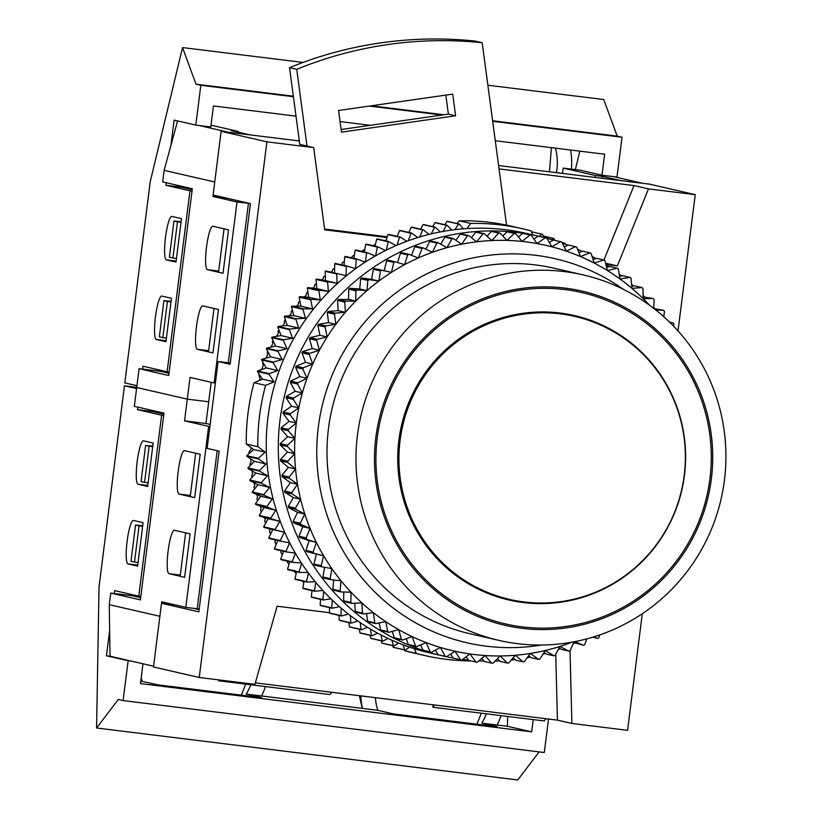 <?xml version="1.0" encoding="UTF-8"?>
<svg xmlns="http://www.w3.org/2000/svg" width="821" height="821" viewBox="0 0 821 821"><rect width="100%" height="100%" fill="white"/><g stroke="black" fill="none" stroke-linecap="round" stroke-linejoin="round"><path stroke-width="1.23" d="M208.719 401.777L187.301 399.139L136.717 387.512L187.301 399.139L208.719 401.777M492.682 121.292L622.02 137.24L616.992 177.059L601.998 175.212L580.314 170.224L563.185 168.11L562.518 173.416M160.639 370.281L160.516 371.328L139.098 368.691L134.336 406.333L163.974 413.137L140.381 599.894L110.743 593.09L109.285 604.667L110.024 656.215L106.453 655.784L109.655 630.446M183.822 186.798L183.699 187.763M177.593 120.923L164.149 170.358L162.691 181.934L192.319 188.748L168.726 375.505L139.098 368.691M199.37 125.551L228.279 132.191L249.697 134.829L231.224 130.59L238.367 131.473L211.018 125.182M226.894 198.179L212.906 196.455L214.743 181.985L164.149 170.358M212.906 196.455L237.002 201.997L214.137 382.966L190.051 377.424L184.561 420.855L205.979 423.492L211.182 382.278M223.035 273.28L207.374 269.678A21.89 3.684 -83 0 1 206.482 247.316A21.89 3.684 -83 0 1 212.803 226.237A21.89 3.684 -83 0 1 212.865 226.247L228.525 229.839L223.035 273.28L218.56 272.244L224.051 228.813L228.525 229.839L223.035 273.28M197.317 349.305A21.89 3.684 97 0 1 196.424 326.943A21.89 3.684 97 0 1 202.746 305.853A21.89 3.684 97 0 1 202.808 305.864L218.468 309.466L212.978 352.897L197.317 349.305L208.647 350.7M238.234 132.202L238.367 131.473M594.948 177.418L595.307 175.499L563.185 168.11M595.307 175.499L602.44 176.371L602.091 178.301M602.44 176.371L620.912 180.62L642.33 183.257L613.42 176.618M250.056 203.505L237.002 201.997M214.137 382.966L215.359 383.109M228.289 362.779L248.424 203.403M160.516 371.328L169.003 373.288M169.393 257.219L172.903 258.03L177.48 221.834L173.97 221.023L169.393 257.219M176.474 258.471L172.903 258.03M181.123 221.67L173.97 221.023M181.051 222.275L177.48 221.834M159.336 336.846L162.845 337.647L167.422 301.461L163.913 300.65L159.336 336.846M166.417 338.088L162.845 337.647M171.066 301.297L163.913 300.65M170.994 301.902L167.422 301.461M213.768 106.001A58.373 57.532 102.9 0 0 213.337 106.802M579.8 151.146L575.357 169.608M601.998 175.212L604.656 154.215L495.279 140.73M293.405 96.714L200.827 85.292L195.798 125.11L210.792 126.957L213.45 105.96L296.001 116.151M192.196 189.723L180.887 187.116L181.01 186.141M180.887 187.116L165.893 185.269L166.211 182.744M170.922 145.461L174.124 120.123L195.798 125.11M142.659 369.132L143.028 366.238L167.115 371.769L189.979 190.811L165.893 185.269M370.322 125.315L340.079 121.58M441.965 115.032L369.337 106.073M136.943 385.696L124.813 382.904L150.233 181.667L182.539 47.567L303.021 62.427M551.414 147.647L549.465 171.805M622.02 137.24L617.207 136.132L603.733 99.526L487.869 85.23M293.333 96.19L196.014 84.183L182.539 47.567M617.207 136.132L492.61 120.769M443.894 114.755L371.256 105.806M200.827 85.292L196.014 84.183M156.329 339.494A21.89 3.684 97 0 1 155.426 317.142A21.89 3.684 97 0 1 161.747 296.053A21.89 3.684 97 0 1 161.809 296.063L171.445 298.28L165.955 341.71L156.329 339.494L166.088 340.705M181.503 218.653L171.866 216.436A21.89 3.684 -83 0 0 171.805 216.426A21.89 3.684 -83 0 0 165.493 237.515A21.89 3.684 -83 0 0 166.386 259.867L176.022 262.084L181.503 218.653M169.167 372.026L167.115 371.769M192.022 191.057L189.979 190.811M556.443 172.667A58.373 57.532 102.9 0 0 555.509 148.16M571.406 169.126A72.977 71.92 102.9 0 0 570.636 150.017M501.015 715.635A72.977 71.92 -77.1 0 1 497.167 725.035L481.804 723.137L497.393 726.718L393.341 713.89L377.752 710.309A58.373 57.532 -77.1 0 1 375.382 697.676M265.429 686.572A72.977 71.92 -77.1 0 1 261.581 695.972L362.235 708.369L359.413 695.705M140.791 681.081L157.765 684.827L261.807 697.665L246.218 694.084L261.581 695.972M241.343 695.141L245.705 684.139M250.805 684.765A58.373 57.532 -77.1 0 1 246.218 694.084M476.919 724.194L481.291 713.203M486.381 713.829A58.373 57.532 -77.1 0 1 481.804 723.137M533.229 719.607L531.68 731.86L507.429 726.287L497.177 725.015M507.429 726.287L507.604 716.446M152.655 410.541L152.532 411.516L163.851 414.112M129.482 594.035L129.308 595.379M142.977 663.799L140.473 683.606L531.68 731.86M152.532 411.516L137.548 409.669L161.634 415.2L138.77 596.169L114.683 590.627L114.314 593.532M137.866 407.144L137.548 409.669M131.699 661.203L128.138 660.761L123.099 700.58L118.286 699.471L96.58 728.001L99.023 587.036L124.443 385.798L136.584 388.59M548.52 719.032L544.292 752.529L123.099 700.58M128.138 660.761L106.453 655.784M136.738 387.317L124.443 385.798M539.12 751.892L517.774 779.95L96.58 728.001M143.521 440.836A21.89 3.684 -83 0 0 143.459 440.826A21.89 3.684 -83 0 0 137.138 461.915A21.89 3.684 -83 0 0 138.031 484.267L147.667 486.484L153.158 443.053L143.521 440.836M137.61 566.11L127.973 563.894A21.89 3.684 97 0 1 127.081 541.532A21.89 3.684 97 0 1 133.402 520.452A21.89 3.684 97 0 1 133.464 520.463L143.1 522.679L137.61 566.11M362.235 708.369L377.752 710.309M163.677 415.457L161.634 415.2M140.812 596.426L138.77 596.169M142.166 681.245A58.373 57.532 -77.1 0 1 141.212 677.715M362.389 708.41A72.977 71.92 -77.1 0 1 360.871 695.89M140.658 597.678L132.16 595.728L110.743 593.09M132.16 595.728L132.294 594.681M155.354 412.163L155.477 411.188M153.568 666.231L110.024 656.215M217.185 450.698L197.214 608.772L185.792 607.355L161.696 601.824L159.869 616.294L109.285 604.667M185.792 607.355L208.647 426.397L184.561 420.855M179.029 494.068L194.69 497.67L200.18 454.239L195.696 453.213L190.215 496.643L194.69 497.67L200.18 454.239L184.52 450.637A21.89 3.684 -83 0 0 184.458 450.626A21.89 3.684 -83 0 0 178.136 471.716A21.89 3.684 -83 0 0 179.029 494.068L190.359 495.474M168.972 573.694L184.633 577.296L190.113 533.866L185.638 532.839L180.158 576.27L184.633 577.296L190.113 533.866L174.463 530.263A21.89 3.684 97 0 0 174.391 530.253A21.89 3.684 97 0 0 168.079 551.343A21.89 3.684 97 0 0 168.972 573.694L180.302 575.09M135.557 525.05L139.067 525.851L134.5 562.046L130.991 561.246L135.557 525.05L142.721 525.686M142.638 526.292L139.067 525.851M138.072 562.488L134.5 562.046M145.615 445.423L149.135 446.234L144.558 482.42L141.048 481.619L145.615 445.423L152.778 446.06M152.696 446.675L149.135 446.234M148.129 482.861L144.558 482.42M197.214 608.772L199.226 608.895M210.135 424.457L205.979 423.492M209.868 426.54L208.647 426.397M574.69 316.372A145.214 143.121 102.9 0 0 400.094 440.374A145.214 143.121 102.9 0 0 509.615 599.422A145.214 143.121 102.9 0 0 684.211 475.421A145.214 143.121 102.9 0 0 574.69 316.372L562.642 313.601A145.214 143.121 102.9 0 0 559.943 313.006M684.447 475.4A145.943 143.839 -77.1 0 1 508.979 600.018A145.943 143.839 -77.1 0 1 398.893 440.179A145.943 143.839 -77.1 0 1 574.372 315.551A145.943 143.839 -77.1 0 1 684.447 475.4M503.222 598.571A145.943 143.839 102.9 0 0 511.74 599.884M377.26 437.716A170.029 167.566 102.9 0 0 522.289 626.885A170.029 167.566 102.9 0 0 709.929 478.746A170.029 167.566 102.9 0 0 564.91 289.567A170.029 167.566 102.9 0 0 377.26 437.716M711.355 478.92A171.486 169.003 102.9 0 0 565.084 288.12A171.486 169.003 102.9 0 0 375.833 437.531A171.486 169.003 102.9 0 0 522.105 628.332A171.486 169.003 102.9 0 0 711.355 478.92M724.42 480.244A187.537 184.828 102.9 0 0 582.961 274.85A187.537 184.828 102.9 0 0 357.484 434.986A187.537 184.828 102.9 0 0 498.932 640.39A187.537 184.828 102.9 0 0 724.42 480.244M498.932 640.39L469.961 633.73A187.537 184.828 -77.1 0 1 328.503 428.326A187.537 184.828 -77.1 0 1 553.99 268.19L582.961 274.85M384.7 240.635A211.623 208.565 -77.1 0 1 386.291 240.03M372.919 245.664L372.991 245.53A211.623 208.565 -77.1 0 1 375.413 244.453M361.907 251.883L362.41 250.692A211.623 208.565 -77.1 0 1 364.77 249.481M351.521 257.835A211.623 208.565 102.9 0 1 351.686 257.732L352.147 256.45A211.623 208.565 -77.1 0 1 354.405 255.115M340.992 264.711A211.623 208.565 102.9 0 1 341.803 264.157L342.203 262.782A211.623 208.565 -77.1 0 1 344.358 261.345M330.955 272.161A211.623 208.565 102.9 0 1 332.289 271.125L332.618 269.657A211.623 208.565 -77.1 0 1 334.64 268.139M321.678 279.93A211.623 208.565 102.9 0 1 323.166 278.617L323.433 277.077A211.623 208.565 -77.1 0 1 325.311 275.497M312.863 288.202A211.623 208.565 102.9 0 1 314.474 286.621L314.669 284.99A211.623 208.565 -77.1 0 1 316.383 283.378M304.54 296.966A211.623 208.565 102.9 0 1 306.233 295.098L306.356 293.395A211.623 208.565 -77.1 0 1 307.885 291.773M296.72 306.192A211.623 208.565 102.9 0 1 298.475 304.027L298.516 302.251A211.623 208.565 -77.1 0 1 299.86 300.65M289.433 315.859A211.623 208.565 102.9 0 1 291.219 313.386L291.168 311.539A211.623 208.565 -77.1 0 1 292.338 309.989M282.701 325.927A211.623 208.565 102.9 0 1 284.487 323.135L284.353 321.227A211.623 208.565 -77.1 0 1 285.339 319.759M276.451 336.364L276.595 336.271A211.623 208.565 102.9 0 1 278.298 333.244L278.073 331.284A211.623 208.565 -77.1 0 1 278.883 329.919M270.602 347.201L271.156 346.811A211.623 208.565 102.9 0 1 272.685 343.691L272.367 341.669A211.623 208.565 -77.1 0 1 272.993 340.458M265.347 358.377L266.291 357.628A211.623 208.565 102.9 0 1 267.656 354.436L267.236 352.373A211.623 208.565 -77.1 0 1 267.708 351.326M260.195 370.281L262.043 368.711A211.623 208.565 102.9 0 1 263.223 365.437L262.71 363.334A211.623 208.565 -77.1 0 1 263.028 362.492M259.58 380.39A211.623 208.565 -77.1 0 1 260.041 378.83L258.789 374.54A211.623 208.565 -77.1 0 1 258.995 373.914M246.279 444.017L257.845 446.675A218.92 215.759 -77.1 0 1 259.569 415.754A218.92 215.759 -77.1 0 1 265.594 385.367L254.028 382.709A218.92 215.759 -77.1 0 0 248.014 413.096A218.92 215.759 -77.1 0 0 246.279 444.017L253.638 449.498L246.752 455.665L258.317 458.323A218.92 215.759 -77.1 0 0 258.358 458.929L246.793 456.271A218.92 215.759 -77.1 0 1 246.752 455.665M623.242 289.259A197.03 194.177 102.9 0 0 318.332 426.982A197.03 194.177 102.9 0 0 541.46 645.019M649.565 305.238A207.97 204.963 102.9 0 0 643.161 298.639A207.97 204.963 102.9 0 0 631.944 288.387A207.97 204.963 102.9 0 0 619.999 279.007A207.97 204.963 102.9 0 0 607.396 270.55A207.97 204.963 102.9 0 0 594.209 263.069A207.97 204.963 102.9 0 0 580.498 256.593A207.97 204.963 102.9 0 0 566.357 251.164A207.97 204.963 102.9 0 0 551.845 246.813A207.97 204.963 102.9 0 0 537.047 243.56A207.97 204.963 102.9 0 0 522.053 241.425A207.97 204.963 102.9 0 0 506.937 240.409A207.97 204.963 102.9 0 0 491.779 240.543A207.97 204.963 102.9 0 0 476.662 241.805A207.97 204.963 102.9 0 0 461.669 244.196A207.97 204.963 102.9 0 0 446.891 247.696A207.97 204.963 102.9 0 0 432.4 252.293A207.97 204.963 102.9 0 0 418.269 257.958A207.97 204.963 102.9 0 0 404.589 264.66A207.97 204.963 102.9 0 0 391.432 272.367A207.97 204.963 102.9 0 0 378.861 281.039A207.97 204.963 102.9 0 0 366.956 290.624A207.97 204.963 102.9 0 0 355.77 301.061A207.97 204.963 102.9 0 0 345.374 312.308A207.97 204.963 102.9 0 0 335.83 324.295A207.97 204.963 102.9 0 0 327.169 336.959A207.97 204.963 102.9 0 0 319.451 350.228A207.97 204.963 102.9 0 0 312.719 364.031A207.97 204.963 102.9 0 0 307.013 378.296A207.97 204.963 102.9 0 0 302.354 392.941A207.97 204.963 102.9 0 0 298.782 407.883A207.97 204.963 102.9 0 0 296.299 423.051A207.97 204.963 102.9 0 0 294.934 438.363A207.97 204.963 102.9 0 0 294.677 453.715A207.97 204.963 102.9 0 0 295.55 469.048A207.97 204.963 102.9 0 0 297.53 484.257A207.97 204.963 102.9 0 0 300.619 499.271A207.97 204.963 102.9 0 0 304.796 514.008A207.97 204.963 102.9 0 0 310.04 528.385A207.97 204.963 102.9 0 0 316.321 542.322A207.97 204.963 102.9 0 0 323.597 555.755A207.97 204.963 102.9 0 0 331.838 568.584A207.97 204.963 102.9 0 0 341.002 580.765A207.97 204.963 102.9 0 0 351.029 592.218A207.97 204.963 102.9 0 0 361.866 602.891A207.97 204.963 102.9 0 0 373.452 612.712A207.97 204.963 102.9 0 0 385.737 621.641A207.97 204.963 102.9 0 0 398.637 629.615A207.97 204.963 102.9 0 0 412.101 636.593A207.97 204.963 102.9 0 0 426.037 642.556A207.97 204.963 102.9 0 0 440.374 647.451A207.97 204.963 102.9 0 0 455.029 651.258A207.97 204.963 102.9 0 0 469.94 653.947A207.97 204.963 102.9 0 0 485.006 655.527A207.97 204.963 102.9 0 0 500.153 655.958A207.97 204.963 102.9 0 0 515.301 655.271A207.97 204.963 102.9 0 0 530.366 653.444A207.97 204.963 102.9 0 0 545.257 650.499A207.97 204.963 102.9 0 0 559.912 646.445A207.97 204.963 102.9 0 0 572.124 642.135M654.789 308.604A215.266 212.157 102.9 0 0 653.732 307.311M644.536 296.904A215.266 212.157 102.9 0 0 643.1 295.396M633.453 285.995A215.266 212.157 102.9 0 0 631.554 284.271M621.62 275.928A215.266 212.157 102.9 0 0 619.167 274.029M609.069 266.774A215.266 212.157 102.9 0 0 605.98 264.721M595.892 258.574A215.266 212.157 102.9 0 0 592.064 256.439M582.14 251.37A215.266 212.157 102.9 0 0 577.512 249.225M567.886 245.202A215.266 212.157 102.9 0 0 562.385 243.139M553.221 240.101A215.266 212.157 102.9 0 0 546.786 238.244M540.126 236.551A215.266 212.157 102.9 0 0 538.833 236.253A215.266 212.157 102.9 0 0 280.002 420.065A215.266 212.157 102.9 0 0 442.375 655.846A215.266 212.157 102.9 0 0 453.213 658.032M538.833 236.253L526.784 233.482A215.266 212.157 102.9 0 0 267.964 417.304A215.266 212.157 102.9 0 0 430.327 653.075L442.375 655.846M462.572 659.448A215.266 212.157 102.9 0 0 468.606 660.135M478.817 660.895A215.266 212.157 102.9 0 0 484.103 661.09M495.073 661.079A215.266 212.157 102.9 0 0 499.63 660.905M511.247 660.002A215.266 212.157 102.9 0 0 515.095 659.561M527.226 657.693A215.266 212.157 102.9 0 0 530.417 657.077M542.938 654.183A215.266 212.157 102.9 0 0 545.534 653.475M558.28 649.493A215.266 212.157 102.9 0 0 560.343 648.764M573.171 643.685A215.266 212.157 102.9 0 0 574.782 642.976M386.578 260.76L393.813 262.422A215.266 212.157 102.9 0 1 394.932 261.755L387.707 260.093A215.266 212.157 102.9 0 0 386.578 260.76L384.207 270.714L374.355 268.539A215.266 212.157 102.9 0 0 373.278 269.278L371.636 279.376L361.651 277.95A215.266 212.157 102.9 0 0 360.635 278.771L359.731 288.961L349.664 288.284A215.266 212.157 102.9 0 0 348.709 289.177L348.545 299.398L338.457 299.48A215.266 212.157 102.9 0 0 337.564 300.445L338.149 310.646L328.092 311.477A215.266 212.157 102.9 0 0 327.271 312.503L328.595 322.632L318.62 324.213A215.266 212.157 102.9 0 0 317.881 325.301L319.944 335.296L310.102 337.616A215.266 212.157 102.9 0 0 309.435 338.755L312.226 348.566L302.58 351.614A215.266 212.157 102.9 0 0 301.995 352.794L305.494 362.369L296.094 366.135A215.266 212.157 102.9 0 0 295.601 367.356L299.788 376.634L290.675 381.088A215.266 212.157 102.9 0 0 290.275 382.34L295.129 391.278L286.365 396.399A215.266 212.157 102.9 0 0 286.057 397.682L291.558 406.231L283.183 411.988A215.266 212.157 102.9 0 0 282.968 413.291L289.074 421.389L281.141 427.762A215.266 212.157 102.9 0 0 281.018 429.075L287.699 436.7L280.248 443.648A215.266 212.157 102.9 0 0 280.228 444.961L287.453 452.053L280.525 459.534A215.266 212.157 102.9 0 0 280.597 460.848L288.325 467.385L281.952 475.359A215.266 212.157 102.9 0 0 282.126 476.662L290.306 482.594L284.538 491.02A215.266 212.157 102.9 0 0 284.805 492.302L293.395 497.608L288.253 506.444A215.266 212.157 102.9 0 0 288.612 507.706L297.571 512.345L293.087 521.54A215.266 212.157 102.9 0 0 293.538 522.772L302.816 526.723L299.008 536.216A215.266 212.157 102.9 0 0 299.542 537.416L309.096 540.67L305.987 550.409A215.266 212.157 102.9 0 0 306.613 551.558L316.372 554.093L313.981 564.037A215.266 212.157 102.9 0 0 314.689 565.135L321.914 566.798A215.266 212.157 102.9 0 1 321.206 565.7L323.597 555.755L306.613 551.558M400.463 253.248L407.688 254.91A215.266 212.157 102.9 0 1 408.858 254.336L401.633 252.673A215.266 212.157 102.9 0 0 400.463 253.248L397.518 262.535M414.841 246.793L422.066 248.455A215.266 212.157 102.9 0 1 423.277 247.973L416.052 246.31A215.266 212.157 102.9 0 0 414.841 246.793L411.434 255.331M429.64 241.436L436.875 243.098A215.266 212.157 102.9 0 1 438.116 242.708L430.881 241.046A215.266 212.157 102.9 0 0 429.64 241.436L425.863 249.204M444.797 237.197L452.022 238.86A215.266 212.157 102.9 0 1 453.284 238.552L446.06 236.889A215.266 212.157 102.9 0 0 444.797 237.197L440.733 244.196M460.201 234.098L467.426 235.76A215.266 212.157 102.9 0 1 468.709 235.555L461.484 233.893A215.266 212.157 102.9 0 0 460.201 234.098L455.942 240.337M475.79 232.158L483.015 233.821A215.266 212.157 102.9 0 1 484.308 233.708L477.083 232.045A215.266 212.157 102.9 0 0 475.79 232.158L471.398 237.669M491.461 231.389L498.686 233.051A215.266 212.157 102.9 0 1 499.989 233.041L492.764 231.378A215.266 212.157 102.9 0 0 491.461 231.389L487.027 236.191M507.142 231.799L514.377 233.462A215.266 212.157 102.9 0 1 515.67 233.544L508.445 231.881A215.266 212.157 102.9 0 0 507.142 231.799L502.719 235.935M522.751 233.38L529.976 235.032A215.266 212.157 102.9 0 1 531.259 235.217L524.034 233.554A215.266 212.157 102.9 0 0 522.751 233.38L518.379 236.889M538.186 236.12L545.411 237.782A215.266 212.157 102.9 0 1 546.683 238.059L539.448 236.397A215.266 212.157 102.9 0 0 538.186 236.12L533.927 239.065M564.284 246.967L568.235 245.027L575.459 246.69L566.357 251.164L561.841 242.041A215.266 212.157 102.9 0 0 560.599 241.672L553.375 240.009L549.259 242.431M593.049 259.477L596.621 258.338L603.856 260L594.209 263.069L591.079 253.371A215.266 212.157 102.9 0 0 589.899 252.817L582.674 251.154L578.908 252.663M619.537 276.267L622.749 275.753L629.974 277.416L619.999 279.007L618.316 268.939A215.266 212.157 102.9 0 0 617.238 268.21L610.003 266.548L606.616 267.359M643.13 296.915L653.259 298.546L643.161 298.639L642.966 288.417A215.266 212.157 102.9 0 0 642.001 287.545L634.777 285.882L631.729 286.139M663.809 316.742L664.487 311.385A215.266 212.157 102.9 0 0 663.666 310.369L653.978 308.552M573.694 642.515L583.505 645.275A215.266 212.157 102.9 0 0 584.696 644.752L586.789 638.871M559.029 648.087L561.636 649.442L568.861 651.094A215.266 212.157 102.9 0 0 570.092 650.663L574.012 641.786M543.984 652.521L546.622 654.152L553.847 655.815A215.266 212.157 102.9 0 0 555.099 655.466L559.912 646.445L568.861 651.094M528.642 655.784L531.31 657.724L538.535 659.386A215.266 212.157 102.9 0 0 539.818 659.14L545.257 650.499L553.847 655.815M513.084 657.857L515.793 660.156L523.018 661.808A215.266 212.157 102.9 0 0 524.301 661.654L530.366 653.444L538.535 659.386M497.413 658.719L500.143 661.408L507.368 663.07A215.266 212.157 102.9 0 0 508.661 663.009L515.301 655.271L523.018 661.808M481.722 658.37L484.452 661.49L491.676 663.152A215.266 212.157 102.9 0 0 492.969 663.194L500.153 655.958L507.368 663.07M466.102 656.81L468.801 660.402L476.026 662.065A215.266 212.157 102.9 0 0 477.319 662.198L485.006 655.527L491.676 663.152M450.657 654.039L453.284 658.144L460.509 659.807A215.266 212.157 102.9 0 0 461.792 660.033L469.94 653.947L476.026 662.065M435.469 650.088L437.983 654.727A215.266 212.157 102.9 0 0 439.235 655.055L446.47 656.718A215.266 212.157 102.9 0 1 445.208 656.39L440.374 647.451L431.436 652.254L424.211 650.591A215.266 212.157 102.9 0 1 422.979 650.17L430.204 651.833A215.266 212.157 102.9 0 0 431.436 652.254M420.629 644.957L422.979 650.17M406.241 638.707L408.355 644.516A215.266 212.157 102.9 0 0 409.546 645.019L416.77 646.681A215.266 212.157 102.9 0 1 415.58 646.168L412.101 636.593L402.567 640.021L395.342 638.358A215.266 212.157 102.9 0 1 394.193 637.763L401.418 639.426A215.266 212.157 102.9 0 0 402.567 640.021M392.376 631.349L394.193 637.763M379.117 622.954L380.564 629.974A215.266 212.157 102.9 0 0 381.662 630.651L388.887 632.314A215.266 212.157 102.9 0 1 387.789 631.636L385.737 621.641L375.823 623.601L368.598 621.949A215.266 212.157 102.9 0 1 367.541 621.179L374.766 622.841A215.266 212.157 102.9 0 0 375.823 623.601M366.556 613.554L367.541 621.179M354.754 603.219L355.206 611.429A215.266 212.157 102.9 0 0 356.201 612.271L363.426 613.934A215.266 212.157 102.9 0 1 362.441 613.092L361.866 602.891L351.778 603.363L344.553 601.701A215.266 212.157 102.9 0 1 343.63 600.787L350.854 602.45A215.266 212.157 102.9 0 0 351.778 603.363M343.773 592.013L343.63 600.787M333.695 580.006L332.854 589.293A215.266 212.157 102.9 0 0 333.716 590.278L340.941 591.931A215.266 212.157 102.9 0 1 340.079 590.956L341.002 580.765L330.966 579.729L323.741 578.066A215.266 212.157 102.9 0 1 322.961 577.019L330.186 578.682A215.266 212.157 102.9 0 0 330.966 579.729M324.562 567.27L322.961 577.019M286.057 397.682L293.282 399.345A215.266 212.157 102.9 0 1 293.59 398.062L302.354 392.941L297.51 384.002L290.275 382.34M286.365 396.399L293.59 398.062M283.183 411.988L290.408 413.651L298.782 407.883L293.282 399.345M290.675 381.088L297.9 382.75A215.266 212.157 102.9 0 0 297.51 384.002M297.9 382.75L307.013 378.296L302.826 369.019L295.601 367.356M296.094 366.135L303.318 367.798A215.266 212.157 102.9 0 0 302.826 369.019M303.318 367.798L312.719 364.031L309.23 354.456L301.995 352.794M302.58 351.614L309.804 353.276A215.266 212.157 102.9 0 0 309.23 354.456M309.804 353.276L319.451 350.228L316.67 340.417L309.435 338.755M310.102 337.616L317.327 339.278A215.266 212.157 102.9 0 0 316.67 340.417M317.327 339.278L327.169 336.959L325.106 326.963L317.881 325.301M318.62 324.213L325.845 325.875A215.266 212.157 102.9 0 0 325.106 326.963M325.845 325.875L335.83 324.295L334.496 314.166L327.271 312.503M328.092 311.477L335.317 313.14A215.266 212.157 102.9 0 0 334.496 314.166M335.317 313.14L345.374 312.308L344.789 302.097L337.564 300.445M338.457 299.48L345.682 301.143A215.266 212.157 102.9 0 0 344.789 302.097M345.682 301.143L355.77 301.061L355.934 290.839L348.709 289.177M349.664 288.284L356.889 289.946A215.266 212.157 102.9 0 0 355.934 290.839M356.889 289.946L366.956 290.624L367.859 280.433L360.635 278.771M361.651 277.95L368.886 279.612A215.266 212.157 102.9 0 0 367.859 280.433M368.886 279.612L378.861 281.039L380.513 270.94L373.278 269.278M374.355 268.539L381.58 270.201A215.266 212.157 102.9 0 0 380.513 270.94M381.58 270.201L391.432 272.367L393.813 262.422M394.932 261.755L404.589 264.66L407.688 254.91M408.858 254.336L418.269 257.958L422.066 248.455M423.277 247.973L432.4 252.293L436.875 243.098M438.116 242.708L446.891 247.696L452.022 238.86M453.284 238.552L461.669 244.196L467.426 235.76M468.709 235.555L476.662 241.805L483.015 233.821M484.308 233.708L491.779 240.543L498.686 233.051M499.989 233.041L506.937 240.409L514.377 233.462M515.67 233.544L522.053 241.425L529.976 235.032M531.259 235.217L537.047 243.56L545.411 237.782M546.683 238.059L551.845 246.813L560.599 241.672M589.899 252.817L580.498 256.593L576.67 247.152A215.266 212.157 102.9 0 0 575.459 246.69M617.238 268.21L607.396 270.55L604.985 260.637A215.266 212.157 102.9 0 0 603.856 260M642.001 287.545L631.944 288.387L631 278.216A215.266 212.157 102.9 0 0 629.974 277.416M653.68 308.316L654.152 299.501A215.266 212.157 102.9 0 0 653.259 298.546M655.62 309.845L663.666 310.369M669.577 322.119L673.189 322.951A215.266 212.157 102.9 0 1 673.928 324.018L673.518 326.081M669.957 322.489L673.189 322.951M592.639 637.219L597.678 638.379A215.266 212.157 102.9 0 0 598.827 637.763L599.607 634.972M597.678 638.379L593.511 636.952M583.505 645.275L574.936 641.612M460.509 659.807L455.029 651.258L446.47 656.718M437.983 654.727L445.208 656.39M430.204 651.833L426.037 642.556L416.77 646.681M408.355 644.516L415.58 646.168M401.418 639.426L398.637 629.615L388.887 632.314M380.564 629.974L387.789 631.636M374.766 622.841L373.452 612.712L363.426 613.934M355.206 611.429L362.441 613.092M350.854 602.45L351.029 592.218L340.941 591.931M332.854 589.293L340.079 590.956M330.186 578.682L331.838 568.584L321.914 566.798M313.981 564.037L321.206 565.7M305.987 550.409L313.212 552.071A215.266 212.157 102.9 0 0 313.838 553.221M313.212 552.071L316.321 542.322L299.542 537.416M299.008 536.216L306.233 537.878A215.266 212.157 102.9 0 0 306.777 539.079M306.233 537.878L310.04 528.385L300.763 524.424L293.538 522.772M293.087 521.54L300.312 523.203A215.266 212.157 102.9 0 0 300.763 524.424M300.312 523.203L304.796 514.008L295.837 509.369L288.612 507.706M288.253 506.444L295.478 508.107A215.266 212.157 102.9 0 0 295.837 509.369M295.478 508.107L300.619 499.271L292.03 493.965L284.805 492.302M284.538 491.02L291.763 492.682A215.266 212.157 102.9 0 0 292.03 493.965M291.763 492.682L297.53 484.257L289.351 478.325L282.126 476.662M281.952 475.359L289.187 477.022A215.266 212.157 102.9 0 0 289.351 478.325M289.187 477.022L295.55 469.048L287.832 462.51L280.597 460.848M280.525 459.534L287.75 461.197A215.266 212.157 102.9 0 0 287.832 462.51M287.75 461.197L294.677 453.715L287.463 446.624L280.228 444.961M280.248 443.648L287.483 445.3A215.266 212.157 102.9 0 0 287.463 446.624M287.483 445.3L294.934 438.363L288.253 430.738L281.018 429.075M281.141 427.762L288.366 429.424A215.266 212.157 102.9 0 0 288.253 430.738M288.366 429.424L296.299 423.051L290.193 414.954A215.266 212.157 102.9 0 1 290.408 413.651M282.968 413.291L290.193 414.954M289.074 421.389L296.299 423.051M287.699 436.7L294.934 438.363M287.453 452.053L294.677 453.715M288.325 467.385L295.55 469.048M290.306 482.594L297.53 484.257M293.395 497.608L300.619 499.271M297.571 512.345L304.796 514.008M302.816 526.723L310.04 528.385M309.096 540.67L316.321 542.322M316.372 554.093L323.597 555.755M384.207 270.714L391.432 272.367M371.636 279.376L378.861 281.039M359.731 288.961L366.956 290.624M348.545 299.398L355.77 301.061M338.149 310.646L345.374 312.308M328.595 322.632L335.83 324.295M319.944 335.296L327.169 336.959M312.226 348.566L319.451 350.228M305.494 362.369L312.719 364.031M299.788 376.634L307.013 378.296M295.129 391.278L302.354 392.941M291.558 406.231L298.782 407.883M249.091 453.572A211.623 208.565 -77.1 0 1 248.999 452.073L251.216 448.728A211.623 208.565 -77.1 0 1 251.175 447.661M250.2 465.569A211.623 208.565 -77.1 0 1 250.005 463.886L251 462.223A211.623 208.565 102.9 0 1 250.672 458.836M251.996 477.463A211.623 208.565 -77.1 0 1 251.667 475.616L252.55 473.974A211.623 208.565 102.9 0 1 252.078 470.854M254.438 489.213A211.623 208.565 -77.1 0 1 253.976 487.233L254.756 485.601A211.623 208.565 102.9 0 1 254.161 482.779M257.537 500.789A211.623 208.565 -77.1 0 1 256.932 498.696L257.599 497.095A211.623 208.565 102.9 0 1 256.922 494.56M261.283 512.14A211.623 208.565 -77.1 0 1 260.514 509.964L261.078 508.394A211.623 208.565 102.9 0 1 260.339 506.167M265.645 523.234A211.623 208.565 -77.1 0 1 264.711 521.007L265.183 519.477A211.623 208.565 102.9 0 1 264.413 517.548M270.612 534.04A211.623 208.565 -77.1 0 1 269.514 531.792L269.883 530.315A211.623 208.565 102.9 0 1 269.124 528.662M276.164 544.528A211.623 208.565 -77.1 0 1 274.912 542.281L275.189 540.854A211.623 208.565 102.9 0 1 274.594 539.746M282.28 554.657A211.623 208.565 -77.1 0 1 280.885 552.451L281.069 551.076A211.623 208.565 102.9 0 1 280.803 550.645M288.951 564.407A211.623 208.565 -77.1 0 1 287.412 562.252L287.504 560.938M296.135 573.735A211.623 208.565 -77.1 0 1 294.472 571.673L294.472 570.421M303.811 582.633A211.623 208.565 -77.1 0 1 302.354 581.022M311.959 591.058A211.623 208.565 -77.1 0 1 311.375 590.473M565.361 244.227L565.187 243.416A218.92 215.759 -77.1 0 0 564.643 243.16L562.108 242.575M554.534 240.276L554.072 238.603A218.92 215.759 -77.1 0 0 553.518 238.377L543.245 236.017M543.697 237.372L542.712 234.426A218.92 215.759 -77.1 0 0 542.147 234.242L531.474 231.789M522.782 228.813L511.216 226.155A218.92 215.759 -77.1 0 0 459.103 220.798L470.669 223.456A218.92 215.759 -77.1 0 1 522.782 228.813A218.92 215.759 -77.1 0 1 531.125 230.917L532.696 234.837M459.103 220.798L457.102 223.538M447.004 221.393L458.57 224.051A218.92 215.759 -77.1 0 1 459.165 224.01L447.599 221.352A218.92 215.759 -77.1 0 0 447.004 221.393L444.838 224.738M434.945 222.676L446.511 225.334A218.92 215.759 -77.1 0 1 447.106 225.252L435.541 222.594A218.92 215.759 -77.1 0 0 434.945 222.676L432.688 226.627M422.979 224.646L434.545 227.304A218.92 215.759 -77.1 0 1 435.13 227.191L423.574 224.533A218.92 215.759 -77.1 0 0 422.979 224.646L420.701 229.203M411.136 227.284L422.702 229.942A218.92 215.759 -77.1 0 1 423.287 229.798L411.721 227.14A218.92 215.759 -77.1 0 0 411.136 227.284L408.899 232.456M399.458 230.588L411.023 233.246A218.92 215.759 -77.1 0 1 411.588 233.072L400.032 230.414A218.92 215.759 -77.1 0 0 399.458 230.588L397.323 236.366M387.974 234.56L399.529 237.218A218.92 215.759 -77.1 0 1 400.094 237.002L388.528 234.344A218.92 215.759 -77.1 0 0 387.974 234.56L386.014 240.933M376.716 239.168L388.282 241.826A218.92 215.759 -77.1 0 1 388.826 241.59L377.27 238.932A218.92 215.759 -77.1 0 0 376.716 239.168L374.992 246.146M365.735 244.412L377.301 247.07A218.92 215.759 -77.1 0 1 377.834 246.793L366.269 244.135A218.92 215.759 -77.1 0 0 365.735 244.412L364.298 251.965M355.052 250.261L366.618 252.919A218.92 215.759 -77.1 0 1 367.141 252.622L355.575 249.964A218.92 215.759 -77.1 0 0 355.052 250.261L353.974 258.399M344.717 256.716L356.273 259.374A218.92 215.759 -77.1 0 1 356.776 259.046L345.21 256.388A218.92 215.759 -77.1 0 0 344.717 256.716L344.04 265.409M334.742 263.746L346.298 266.404A218.92 215.759 -77.1 0 1 346.78 266.045L335.225 263.387A218.92 215.759 -77.1 0 0 334.742 263.746L334.537 272.983M325.167 271.32L336.733 273.978A218.92 215.759 -77.1 0 1 337.195 273.598L325.629 270.94A218.92 215.759 -77.1 0 0 325.167 271.32L325.475 280.587L316.465 279.017L328.031 281.675A218.92 215.759 -77.1 0 0 327.589 282.085L316.023 279.427A218.92 215.759 -77.1 0 1 316.465 279.017M316.023 279.427L316.855 288.664L307.762 287.607L319.328 290.265A218.92 215.759 -77.1 0 0 318.907 290.696L307.341 288.038A218.92 215.759 -77.1 0 1 307.762 287.607M307.341 288.038L308.675 297.212L299.542 296.668L311.108 299.326A218.92 215.759 -77.1 0 0 310.718 299.788L299.152 297.13A218.92 215.759 -77.1 0 1 299.542 296.668M299.152 297.13L300.989 306.202L291.835 306.182L303.401 308.84A218.92 215.759 -77.1 0 0 303.031 309.322L291.465 306.664A218.92 215.759 -77.1 0 1 291.835 306.182M291.465 306.664L293.805 315.623L284.661 316.116L296.227 318.774A218.92 215.759 -77.1 0 0 295.888 319.277L284.323 316.619A218.92 215.759 -77.1 0 1 284.661 316.116M284.323 316.619L287.155 325.424L278.052 326.44L289.618 329.098A218.92 215.759 -77.1 0 0 289.3 329.621L277.744 326.963A218.92 215.759 -77.1 0 1 278.052 326.44M277.744 326.963L281.059 335.584L272.018 337.123L283.584 339.781A218.92 215.759 -77.1 0 0 283.296 340.315L271.73 337.657A218.92 215.759 -77.1 0 1 272.018 337.123M271.73 337.657L275.528 346.072L266.579 348.125L278.145 350.783A218.92 215.759 -77.1 0 0 277.898 351.326L266.332 348.668A218.92 215.759 -77.1 0 1 266.579 348.125M266.332 348.668L270.581 356.858L261.766 359.413L273.321 362.071A218.92 215.759 -77.1 0 0 273.106 362.625L261.54 359.967A218.92 215.759 -77.1 0 1 261.766 359.413M261.54 359.967L266.24 367.9L257.568 370.948L269.134 373.606A218.92 215.759 -77.1 0 0 268.949 374.181L257.384 371.523A218.92 215.759 -77.1 0 1 257.568 370.948M257.384 371.523L262.515 379.169L254.028 382.709M246.793 456.271L254.438 461.33L247.911 467.878L259.477 470.536A218.92 215.759 -77.1 0 0 259.549 471.131L247.983 468.473A218.92 215.759 -77.1 0 1 247.911 467.878M247.983 468.473L255.895 473.091L249.738 479.987L261.304 482.645A218.92 215.759 -77.1 0 0 261.406 483.241L249.851 480.583A218.92 215.759 -77.1 0 1 249.738 479.987M249.851 480.583L258.01 484.739L252.242 491.984L263.798 494.642A218.92 215.759 -77.1 0 0 263.941 495.227L252.375 492.569A218.92 215.759 -77.1 0 1 252.242 491.984M252.375 492.569L260.76 496.253L255.403 503.807L266.958 506.465A218.92 215.759 -77.1 0 0 267.133 507.039L255.567 504.381A218.92 215.759 -77.1 0 1 255.403 503.807M255.567 504.381L264.146 507.583L259.21 515.434L270.776 518.092A218.92 215.759 -77.1 0 0 270.971 518.656L259.415 515.999A218.92 215.759 -77.1 0 1 259.21 515.434M259.415 515.999L268.159 518.708L263.654 526.815L275.22 529.473A218.92 215.759 -77.1 0 0 275.456 530.027L263.89 527.369A218.92 215.759 -77.1 0 1 263.654 526.815M263.89 527.369L272.777 529.576L268.734 537.919L280.289 540.577A218.92 215.759 -77.1 0 0 280.556 541.121L269.001 538.463A218.92 215.759 -77.1 0 1 268.734 537.919M285.975 551.384L274.409 548.726A218.92 215.759 -77.1 0 0 274.707 549.249L286.272 551.907A218.92 215.759 -77.1 0 1 285.975 551.384L289.546 542.814L280.556 541.121M277.847 540.495L274.409 548.726M292.245 561.841L280.69 559.183A218.92 215.759 -77.1 0 0 281.008 559.686L292.574 562.344A218.92 215.759 -77.1 0 1 292.245 561.841L295.334 553.128M283.491 551.26L280.69 559.183M299.09 571.919L287.524 569.261A218.92 215.759 -77.1 0 0 287.884 569.743L299.439 572.401A218.92 215.759 -77.1 0 1 299.09 571.919L301.615 563.298M289.741 561.697L287.524 569.261M306.49 581.586L294.924 578.928A218.92 215.759 -77.1 0 0 295.303 579.4L306.859 582.058A218.92 215.759 -77.1 0 1 306.49 581.586L308.47 573.109M296.597 571.744L294.924 578.928M314.402 590.822L302.836 588.164A218.92 215.759 -77.1 0 0 303.247 588.606L314.802 591.264A218.92 215.759 -77.1 0 1 314.402 590.822L315.859 582.53M304.027 581.401L302.836 588.164M322.827 599.587L311.262 596.929A218.92 215.759 -77.1 0 0 311.693 597.349L323.248 600.007A218.92 215.759 -77.1 0 1 322.827 599.587L323.792 591.531M312.011 590.617L311.262 596.929M331.725 607.858L320.159 605.2A218.92 215.759 -77.1 0 0 320.611 605.59L332.166 608.248A218.92 215.759 -77.1 0 1 331.725 607.858L332.218 600.069M320.529 599.381L320.159 605.2M341.064 615.606L329.498 612.948A218.92 215.759 -77.1 0 0 329.97 613.318L341.536 615.976A218.92 215.759 -77.1 0 1 341.064 615.606L341.125 608.125M329.539 607.643L329.498 612.948M350.824 622.811L339.258 620.153A218.92 215.759 -77.1 0 0 339.75 620.491L351.316 623.149A218.92 215.759 -77.1 0 1 350.824 622.811L350.485 615.668M339.032 615.401L339.258 620.153M360.973 629.44L349.407 626.782A218.92 215.759 -77.1 0 0 349.91 627.09L361.476 629.748A218.92 215.759 -77.1 0 1 360.973 629.44L360.275 622.667M348.976 622.605L349.407 626.782M371.472 635.485L359.906 632.827A218.92 215.759 -77.1 0 0 360.429 633.114L371.995 635.772A218.92 215.759 -77.1 0 1 371.472 635.485L370.456 629.112M359.341 629.266L359.906 632.827M382.299 640.924L370.733 638.266A218.92 215.759 -77.1 0 0 371.266 638.512L382.832 641.17A218.92 215.759 -77.1 0 1 382.299 640.924L380.995 634.961M370.097 635.331L370.733 638.266M393.403 645.737L381.837 643.079A218.92 215.759 -77.1 0 0 382.391 643.295L393.957 645.953A218.92 215.759 -77.1 0 1 393.403 645.737L391.874 640.195M381.211 640.801L381.837 643.079M404.763 649.904L393.208 647.246A218.92 215.759 -77.1 0 0 393.772 647.441L405.338 650.099A218.92 215.759 -77.1 0 1 404.763 649.904L403.049 644.813M392.674 645.655L393.208 647.246M471.069 660.926A218.92 215.759 -77.1 0 1 424.693 655.517A218.92 215.759 -77.1 0 1 416.35 653.424L404.784 650.766A218.92 215.759 -77.1 0 0 413.127 652.859L424.693 655.517M404.435 649.883L404.784 650.766M470.669 223.456L466.933 228.566M463.352 228.813L459.165 224.01M458.57 224.051L454.937 229.654M451.796 230.054L447.106 225.252M446.511 225.334L443.032 231.43M440.323 231.933L435.13 227.191M434.545 227.304L431.251 233.882M428.973 234.437L423.287 229.798M422.702 229.942L419.644 236.992M417.776 237.556L411.588 233.072M411.023 233.246L408.253 240.758M406.775 241.292L400.094 237.002M399.529 237.218L397.097 245.151M395.989 245.633L388.826 241.59M388.282 241.826L386.209 250.169M385.46 250.549L377.834 246.793M377.301 247.07L375.638 255.793M375.207 256.039L367.141 252.622M366.618 252.919L365.417 261.981M365.263 262.084L356.776 259.046M356.273 259.374L355.565 268.631L346.78 266.045M346.298 266.404L346.103 275.682L337.195 273.598M336.733 273.978L337.041 283.245L328.031 281.675M327.589 282.085L328.41 291.322L319.328 290.265M318.907 290.696L320.241 299.87L311.108 299.326M310.718 299.788L312.555 308.86L303.401 308.84M303.031 309.322L305.371 318.281L296.227 318.774M295.888 319.277L298.721 328.082L289.618 329.098M289.3 329.621L292.625 338.242L283.584 339.781M283.296 340.315L287.093 348.73L278.145 350.783M277.898 351.326L282.147 359.516L273.321 362.071M273.106 362.625L277.806 370.558L269.134 373.606M268.949 374.181L274.081 381.827L265.594 385.367M257.845 446.675L265.193 452.155L258.317 458.323M258.358 458.929L266.004 463.988L259.477 470.536M259.549 471.131L267.461 475.749L261.304 482.645M261.406 483.241L269.575 487.397L263.798 494.642M263.941 495.227L272.326 498.911L266.958 506.465M267.133 507.039L275.712 510.241L270.776 518.092M270.971 518.656L279.715 521.366L275.22 529.473M275.456 530.027L284.333 532.234L280.289 540.577M286.272 551.907L295.303 553.077M292.574 562.344L301.41 562.99M299.439 572.401L308.039 572.535M306.859 582.058L315.182 581.709M314.802 591.264L322.817 590.473M323.248 600.007L330.914 598.807M332.166 608.248L339.463 606.688M341.536 615.976L348.422 614.077M351.316 623.149L357.782 620.974M361.476 629.748L367.521 627.336M371.995 635.772L377.588 633.155M382.832 641.17L387.974 638.41M393.957 645.953L398.647 643.079M405.338 650.099L409.576 647.164M414.482 648.764L416.35 653.424M564.643 243.16L563.76 243.642M553.518 238.377L551.538 239.599M542.147 234.242L539.14 236.325M284.333 532.234L272.777 529.576M279.715 521.366L268.159 518.708M275.712 510.241L264.146 507.583M272.326 498.911L260.76 496.253M269.575 487.397L258.01 484.739M267.461 475.749L255.895 473.091M266.004 463.988L254.438 461.33M265.193 452.155L253.638 449.498M274.081 381.827L262.515 379.169M277.806 370.558L266.24 367.9M282.147 359.516L270.581 356.858M287.093 348.73L275.528 346.072M292.625 338.242L281.059 335.584M298.721 328.082L287.155 325.424M305.371 318.281L293.805 315.623M312.555 308.86L300.989 306.202M320.241 299.87L308.675 297.212M328.41 291.322L316.855 288.664M337.041 283.245L325.475 280.587M445.834 95.103L448.379 114.119L341.136 129.502M299.778 144.404L289.526 67.65A394.049 388.354 -77.1 0 1 474.959 41.05L482.184 42.713L506.557 225.139M455.604 115.782L341.485 132.15L338.591 110.486L452.71 94.117L455.604 115.782L448.379 114.119M387.286 236.776L324.562 229.038M307.003 146.066L296.75 69.313A394.049 388.354 -77.1 0 1 482.184 42.713M296.75 69.313L289.526 67.65M605.611 263.223L617.361 265.922L605.919 264.516M610.136 264.259L605.734 263.715M299.768 144.342L313.694 147.606L324.675 229.818L387.06 237.515M603.938 260.052L633.997 185.567L648.457 188.892L617.361 265.922M255.341 682.867L557.428 720.13L571.888 723.455L570.02 650.684M557.428 720.13L555.745 654.255M313.694 147.606L266.907 141.838L199.236 677.489L254.921 684.355L277.118 606.226L329.498 612.692M208.503 351.87L213.994 308.439L218.468 309.466L212.978 352.897L208.503 351.87M230.291 363.026L218.088 361.527L207.118 448.389L219.156 451.15L198.856 611.85L161.521 603.271L153.476 666.97L199.236 677.489M199.134 609.634L193.222 608.279M175.499 604.995L161.521 603.271M299.316 140.955L221.136 131.309L213.091 195.008L250.436 203.598L230.126 364.288L218.088 361.527M678.023 330.914L695.233 194.659L649.473 184.14L498.593 165.534M571.888 723.455L627.572 730.321L642.299 613.728M633.997 185.567L499.045 168.921M695.233 194.659L648.457 188.892M266.907 141.838L221.136 131.309M218.786 679.901L218.725 680.814L330.093 694.545L331.694 692.288M218.725 680.814L219.32 679.962M545.852 718.703L544.251 720.961L432.893 707.23L434.483 704.962M432.893 707.23L433.057 704.787M576.794 316.875A145.943 143.839 102.9 0 0 568.563 314.34M494.889 596.005A145.214 143.121 102.9 0 0 497.577 596.651L509.615 599.422M218.714 271.074L207.374 269.678M176.146 261.078L166.386 259.867M147.801 485.468L138.031 484.267M137.743 565.094L127.973 563.894"/></g></svg>
